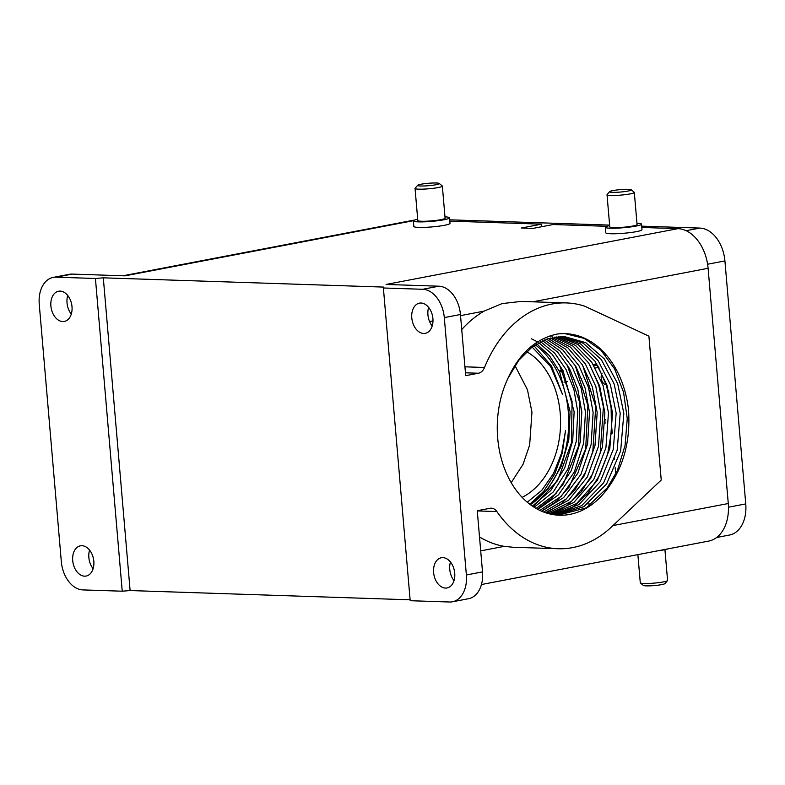 <?xml version="1.0" encoding="UTF-8"?>
<svg xmlns="http://www.w3.org/2000/svg" width="785" height="785" viewBox="0 0 785 785"><rect width="100%" height="100%" fill="white"/><g stroke="black" fill="none" stroke-linecap="round" stroke-linejoin="round"><path stroke-width="1.18" d="M479.517 536.95A122.98 89.343 -88.1 0 0 504.255 546.36L513.086 547.263L558.204 548.744A122.98 89.343 -88.1 0 0 611.741 526.745L661.235 480.047L648.901 336.137L584.815 306.228A122.98 89.343 91.9 0 0 566.319 302.922A122.98 89.343 91.9 0 0 484.522 367.468A11.176 8.125 -88.1 0 1 478.408 373.238L465.691 375.672L460.442 314.51A27.946 18.958 -100.8 0 0 438.874 286.201L422.732 289.282L383.384 287.987L410.192 600.711L449.54 602.007A27.946 18.958 -100.8 0 0 452.425 601.791A27.946 18.958 -100.8 0 0 466.368 574.973L444.3 317.591A27.946 18.958 -100.8 0 0 422.732 289.282M605.451 354.055L605.559 355.271M608.561 390.263L608.924 394.57M611.741 427.403L612.251 433.359M614.341 457.753L614.508 459.667M615.195 467.732L615.872 475.592M534.153 507.267L553.248 491.959L567.82 469.234L576.239 441.484L577.77 411.87L573.923 389.586L566.073 369.588L554.76 353.23L540.659 341.73M531.229 338.688L537.068 341.642M538.814 342.702L552.257 354.388L563.012 370.579L574.139 411.752L572.716 440.699L564.709 467.938L550.776 490.507L532.387 506.109M537.892 509.426L558.459 494.864L574.375 471.883L583.667 443.113L585.453 412.125L581.234 388.516L572.53 367.596L559.999 350.954L544.535 339.974M542.7 340.759L557.527 352.004L569.478 368.528L577.78 389.017L581.813 412.007L580.154 442.347L571.274 470.637L555.996 493.52L536.116 508.454M541.66 511.231L563.65 497.562L580.9 474.434L591.095 444.702L593.126 412.38L588.524 387.496L578.957 365.712L565.21 348.903L548.411 338.59M546.576 339.198L562.747 349.845L575.915 366.595L585.08 387.976L589.496 412.262L587.582 443.957L577.819 473.237L561.196 496.306L539.874 510.427M545.438 512.683L568.801 500.065L587.396 476.907L598.504 446.263L600.81 412.635L595.815 386.495L585.365 363.906L570.381 347.058L552.277 337.55M550.452 338.001L567.938 347.902L582.333 364.75L592.371 386.966L597.169 412.517L595.001 445.527L584.325 475.749L566.368 498.907L543.652 512.036M549.215 513.792L573.923 502.4L593.862 479.301L605.912 447.803L608.483 412.89L603.096 385.523L591.733 362.189L575.503 345.4L556.133 336.853M554.308 337.138L573.079 346.165L588.721 362.994L599.652 385.984L604.852 412.763L602.409 447.077L590.811 478.173L571.509 501.311L547.43 513.312M552.964 514.587L578.977 504.578L600.28 481.647L613.301 449.344L616.166 413.136L610.367 384.562L598.062 360.531L580.576 343.918L559.95 336.48M549.539 336.058L552.64 336.068M558.145 336.618L578.182 344.605L595.079 361.306L606.923 385.013L612.526 413.018L609.798 448.608L597.248 480.538L576.592 503.568L551.198 514.254M556.555 515.058L583.873 506.678L606.599 484.011L620.66 450.924L623.839 413.391L617.677 383.639L604.43 359.03L585.728 342.633L563.954 336.431L547.616 338.845L532.191 346.99L518.718 360.384L508.072 378.056A89.441 64.978 91.9 0 0 497.7 438.177A89.441 64.978 91.9 0 0 559.312 515.225A89.441 64.978 91.9 0 0 609.749 485.483L586.258 507.875L558.263 515.166M561.903 336.412L583.186 343.182L601.369 359.658L614.184 384.042L620.209 413.273L617.177 450.158L603.626 482.873L581.597 505.687L554.907 514.872M410.113 599.809L130.114 590.556L122.234 591.203L82.886 589.908A27.946 18.958 79.2 0 1 61.318 561.599L39.25 304.217A27.946 18.958 -100.8 0 1 53.194 277.399A27.946 18.958 -100.8 0 1 56.078 277.183L72.21 274.093A27.946 18.958 -100.8 0 0 69.335 274.318L53.194 277.399M657.614 550.844A18.163 2.021 -4.9 0 0 667.75 548.911M481.45 584.531L708.747 541.071A39.132 26.533 -100.8 0 0 728.274 503.528L708.099 268.293A39.132 26.533 -100.8 0 0 677.906 228.661L386.083 284.455L438.874 286.201M89.569 550.108A15.376 10.421 -100.8 0 0 88.852 557.507A15.376 10.421 -100.8 0 0 93.121 568.693M50.888 305.983A15.376 10.421 79.2 0 1 58.561 291.235A15.376 10.421 79.2 0 1 72.004 306.68A15.376 10.421 79.2 0 1 64.331 321.428A15.376 10.421 79.2 0 1 50.888 305.983M72.711 560.598A15.376 10.421 79.2 0 1 80.384 545.84A15.376 10.421 79.2 0 1 93.827 561.295A15.376 10.421 79.2 0 1 86.164 576.043A15.376 10.421 79.2 0 1 72.711 560.598M122.234 591.203L95.427 278.479L56.078 277.183M130.114 590.556L103.306 277.831L383.58 287.084L383.384 287.987M433.614 572.51A15.376 10.421 79.2 0 1 441.288 557.762A15.376 10.421 79.2 0 1 454.731 573.207A15.376 10.421 79.2 0 1 447.058 587.955A15.376 10.421 79.2 0 1 433.614 572.51M411.791 317.896A15.376 10.421 79.2 0 1 419.455 303.147A15.376 10.421 79.2 0 1 432.908 318.592A15.376 10.421 79.2 0 1 425.234 333.35A15.376 10.421 79.2 0 1 411.791 317.896M452.425 601.791L468.557 598.7A27.946 18.958 -100.8 0 0 482.51 571.882L477.26 510.721L489.977 508.287A11.176 8.125 -88.1 0 1 491.302 508.189A11.176 8.125 -88.1 0 1 496.876 511.565L477.28 510.917M454.024 580.606A15.376 10.421 79.2 0 1 449.756 569.419A15.376 10.421 79.2 0 1 450.462 562.021M558.204 548.744A122.98 89.343 -88.1 0 1 496.876 511.565M611.525 482.893L610.504 483.864M605.313 227.257L605.794 232.792A18.163 2.021 -4.9 0 0 610.779 233.744A18.163 2.021 -4.9 0 0 630.689 232.537A18.163 2.021 -4.9 0 0 641.993 229.681L641.522 224.147A18.163 2.021 175.1 0 1 630.218 227.002A18.163 2.021 175.1 0 1 610.308 228.209A18.163 2.021 175.1 0 1 605.313 227.257A18.163 2.021 175.1 0 1 609.66 225.55M72.21 274.093L125.001 275.839L413.44 220.683M103.306 277.831L95.427 278.479M449.834 221.125L541.611 224.157L521.436 228.013L532.946 228.396L553.131 224.539L606.785 226.306M641.806 227.464L677.906 228.661M413.352 220.919L413.823 226.453A18.163 2.021 -4.9 0 0 418.807 227.405A18.163 2.021 -4.9 0 0 438.727 226.198A18.163 2.021 -4.9 0 0 450.021 223.352L449.55 217.808A18.163 2.021 175.1 0 1 438.246 220.663A18.163 2.021 175.1 0 1 418.336 221.87A18.163 2.021 175.1 0 1 413.352 220.919A18.163 2.021 175.1 0 1 417.689 219.211M67.736 295.494A15.376 10.421 -100.8 0 0 67.029 302.902A15.376 10.421 -100.8 0 0 71.288 314.078M609.749 485.483C624.301 464.327 630.551 439.06 628.5 409.672A92.237 67 91.9 0 0 565.308 333.654A92.237 67 91.9 0 0 556.948 334.096C535.655 338.816 519.366 353.466 508.072 378.056M428.639 307.416A15.376 10.421 -100.8 0 0 427.923 314.814A15.376 10.421 -100.8 0 0 432.192 326.001M637.871 554.622L640.285 582.774A13.698 1.521 -4.9 0 0 640.383 582.931A13.698 1.521 -4.9 0 0 644.043 583.49A13.698 1.521 -4.9 0 0 658.34 582.676A13.698 1.521 -4.9 0 0 667.505 580.606A13.698 1.521 -4.9 0 0 667.574 580.429L664.934 549.647M716.656 537.49L729.569 535.017A32.42 21.99 -100.8 0 0 745.75 503.911L724.918 260.924A32.42 21.99 -100.8 0 0 699.896 228.082L641.688 226.158M460.54 315.629L484.09 311.125L502.096 303.589L521.112 301.43M414.431 220.114A39.132 26.533 -100.8 0 0 412.802 220.35L122.96 275.771M444.977 216.876A18.163 2.021 175.1 0 1 449.55 217.808M541.827 226.698L541.611 224.157M636.949 223.215A18.163 2.021 175.1 0 1 641.522 224.147M484.09 311.125A122.98 89.343 91.9 0 0 461.737 329.543M530.444 504.726L548.018 488.82L561.255 466.457L568.801 439.816L570.087 411.615L559.597 371.707L549.471 355.752L536.763 343.889M530.356 504.657A89.441 64.978 91.9 0 0 568.271 411.556A89.441 64.978 91.9 0 0 535.282 344.831M640.383 582.931L643.386 585.433A10.902 1.207 -4.9 0 0 646.3 585.875A10.902 1.207 -4.9 0 0 657.673 585.227A10.902 1.207 -4.9 0 0 664.973 583.579L667.505 580.606M415.049 188.429L417.806 220.536A13.698 1.521 -4.9 0 0 421.565 221.252A13.698 1.521 -4.9 0 0 436.578 220.35A13.698 1.521 -4.9 0 0 445.095 218.191L442.347 186.094A13.698 1.521 175.1 0 1 433.82 188.243A13.698 1.521 175.1 0 1 418.807 189.156A13.698 1.521 175.1 0 1 415.049 188.429A13.698 1.521 175.1 0 1 415.128 188.253L417.659 185.28A10.902 1.207 175.1 0 1 424.95 183.641A10.902 1.207 175.1 0 1 436.332 182.993A10.902 1.207 175.1 0 1 439.237 183.435A10.902 1.207 175.1 0 1 433.094 185.201A10.902 1.207 175.1 0 1 420.593 185.996A10.902 1.207 175.1 0 1 417.659 185.28M609.621 225.099L449.726 219.82M607.021 194.768L609.778 226.875A13.698 1.521 -4.9 0 0 613.536 227.591A13.698 1.521 -4.9 0 0 628.54 226.688A13.698 1.521 -4.9 0 0 637.067 224.53L634.309 192.433A13.698 1.521 175.1 0 1 625.792 194.582A13.698 1.521 175.1 0 1 610.779 195.485A13.698 1.521 175.1 0 1 607.021 194.768A13.698 1.521 175.1 0 1 607.09 194.592L609.621 191.618A10.902 1.207 175.1 0 1 616.922 189.98A10.902 1.207 175.1 0 1 628.294 189.322A10.902 1.207 175.1 0 1 631.209 189.774A10.902 1.207 175.1 0 1 625.066 191.54A10.902 1.207 175.1 0 1 612.565 192.335A10.902 1.207 175.1 0 1 609.621 191.618M533.957 345.724L551.639 366.271L562.482 394.355L550.619 366.566L532.122 347.048M527.284 502.214L541.827 490.272L553.543 473.463L561.648 452.994L565.573 430.386L562.286 453.043L554.828 473.846L543.74 491.263L529.806 504.245M522.143 497.356A78.255 56.854 91.9 0 0 560.205 413.106A78.255 56.854 91.9 0 0 526.647 351.651M439.237 183.435L442.24 185.927A13.698 1.521 175.1 0 1 442.347 186.094M631.209 189.774L634.211 192.266A13.698 1.521 175.1 0 1 634.309 192.433M511.202 482.657L523.016 464.377L529.649 445.085L531.955 412.164L527.451 389.743L514.98 365.594M563.394 371.334L559.45 371.403M587.877 503.96L589.231 503.941M605.137 423.154A6.986 4.739 79.2 0 1 604.99 422.094A6.986 4.739 79.2 0 1 605.137 419.406M606.884 384.885A6.986 4.739 79.2 0 1 601.192 377.811A6.986 4.739 79.2 0 1 602.066 373.16M533.28 506.708L557.674 480.508L571.46 442.838L572.079 401.321L559.322 364.466M537.401 509.171L551.443 498.553L563.375 483.854L578.682 445.821L579.929 403.088L567.182 364.927M541.542 511.172L556.31 501.429L569.017 487.2L585.679 449.049L587.877 405.423L575.376 366.026M546.017 512.87L561.461 503.695L574.954 489.869L585.6 472.04L592.822 451.365L595.727 406.61L582.931 366.144M551.001 514.214L567.074 505.55L581.194 491.852L592.508 473.983L600.191 452.935L603.42 407.003L598.71 385.042L590.124 365.624M556.653 515.058L573.168 507.031L587.7 493.539L599.426 475.651L607.57 454.505L611.505 431.416L611.122 407.915L606.501 385.543L597.807 365.81M604.725 492.107L617.353 470.715L625.056 445.497L627.244 418.601L623.584 392.343L614.606 368.901L601.055 350.326L584.04 338.325L565.151 333.674M728.274 503.528L612.987 525.567M504.255 546.36L480.705 550.864M482.51 571.882L466.368 574.973M708.099 268.293L532.76 301.813M444.3 317.591L460.442 314.51M745.75 503.911L728.46 507.208M429.581 321.546L432.977 320.898M724.918 260.924L707.609 264.231M465.446 372.806L478.408 373.238M464.926 366.821L484.522 367.468M699.896 228.082L686.139 230.712M588.878 377.428L588.367 377.516M581.852 378.762L581.351 378.861M574.806 380.107L574.316 380.195M567.722 381.451L563.983 382.167M594.088 365.839L597.63 365.162M559.312 371.138L562.943 370.441M593.352 364.652L596.885 363.985M521.211 301.43L566.319 302.922M559.244 370.981L562.865 370.294M593.264 364.505L596.786 363.838M598.935 367.321L595.364 368.008"/></g></svg>
